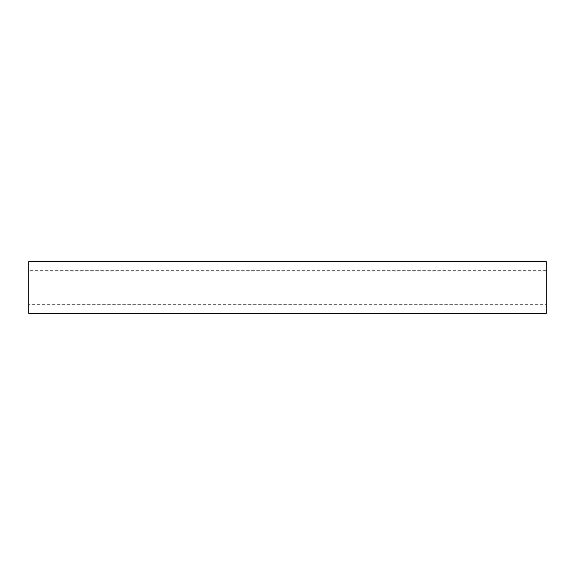 <?xml version="1.0" encoding="UTF-8"?>
<svg xmlns="http://www.w3.org/2000/svg" width="575" height="575" viewBox="0 0 575 575"><rect width="100%" height="100%" fill="white"/><g stroke="black" fill="none" stroke-linecap="round" stroke-linejoin="round"><path stroke-width="0.43" stroke-dasharray="2.88 2.16" d="M546.25 304.319L546.25 270.681L546.25 304.319L28.75 304.319L28.75 270.681L28.75 304.319M546.25 270.681L28.75 270.681M546.25 313.375L546.25 261.625M28.75 313.375L28.75 261.625"/><path stroke-width="0.86" d="M546.25 261.625L546.25 313.375L28.75 313.375L28.75 261.625L546.25 261.625"/></g></svg>
